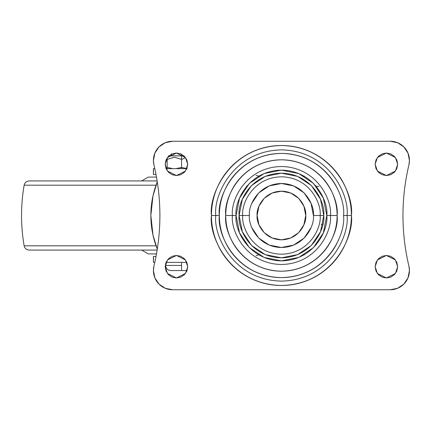 <?xml version="1.0" encoding="UTF-8"?>
<svg xmlns="http://www.w3.org/2000/svg" width="431" height="431" viewBox="0 0 431 431"><rect width="100%" height="100%" fill="white"/><g stroke="black" fill="none" stroke-linecap="round" stroke-linejoin="round"><path stroke-width="0.65" d="M181.575 154.255L181.575 159.422L185.562 157.654L181.596 159.411L174.393 157.191L167.163 159.422L174.339 157.191M181.575 265.426L181.575 270.549L181.575 262.355L181.575 265.426L165.574 265.426L181.575 265.426M181.575 168.645L181.575 167.427L176.004 168.645L181.575 167.427L187.146 168.645L181.575 167.427L181.575 168.645M167.163 167.427L172.734 168.645L167.163 167.427L167.163 168.645L167.163 157.918L167.163 167.427L172.734 168.645L167.163 167.427M165.574 263.783L165.574 265.426C165.876 268.535 167.584 270.242 170.692 270.549L187.043 270.549M170.692 270.549L181.575 270.549M181.85 159.265L185.572 157.671L181.575 159.422L181.575 167.427L176.004 168.645L181.575 167.427L181.575 154.751M187.146 168.645L181.575 167.427L187.146 168.645M183.908 155.844L168.51 155.844M181.575 155.844L170.105 155.844M181.548 159.411L181.257 159.244M181.575 159.422L174.393 157.191L167.163 159.395M153.474 174.533L153.474 168.645L154.794 168.645L153.474 168.645L153.474 174.533L156.006 174.533L153.474 174.533M153.474 262.355L153.474 256.467L156.006 256.467L153.474 256.467L153.474 262.355L154.794 262.355L153.474 262.355M157.283 249.134A89.864 88.495 90 0 1 150.85 215.5L153 195.819L157.283 181.866A89.864 88.495 90 0 0 150.85 215.5L153 235.181L157.283 249.134M186.844 262.355L166.064 262.355L186.844 262.355M166.064 168.645L186.844 168.645L166.064 168.645M257.108 215.5C256.127 208.383 263.427 191.509 281.432 191.175C299.432 191.509 306.732 208.383 305.751 215.5L303.903 224.81L298.629 232.697L290.736 237.971L281.432 239.825L272.123 237.971L264.23 232.697L258.956 224.81L257.108 215.5L258.956 206.19L264.23 198.303L272.123 193.029L281.432 191.175L290.736 193.029L298.629 198.303L303.903 206.19L305.751 215.5C306.732 222.617 299.432 239.491 281.432 239.825C263.427 239.491 256.127 222.617 257.108 215.5M316.063 244.819L316.343 244.797M304.291 254.699L304.216 254.969M256.084 255.653L258.74 254.802M246.516 186.203L246.796 186.181L246.516 186.203M258.573 176.301L258.643 176.031L256.084 175.347M304.216 176.031L304.291 176.301L304.216 176.031M316.343 186.203L318.983 186.434M323.751 215.5C325.453 203.12 312.755 173.758 281.432 173.181C250.104 173.758 237.411 203.12 239.108 215.5L242.728 215.5C241.177 204.181 252.787 177.33 281.432 176.802C310.072 177.33 321.688 204.181 320.131 215.5L323.751 215.5L320.529 231.695L311.354 245.428L297.627 254.597L281.432 257.819L265.237 254.597L251.505 245.428L242.33 231.695L239.108 215.5L242.33 199.305L251.505 185.572L265.237 176.403L281.432 173.181L297.627 176.403L311.354 185.572L320.529 199.305L323.751 215.5L320.131 215.5C321.688 226.819 310.072 253.67 281.432 254.198C252.787 253.67 241.177 226.819 242.728 215.5L249.425 215.5C248.137 224.863 257.743 247.071 281.432 247.507C305.121 247.071 314.722 224.863 313.434 215.5L320.131 215.5L313.434 215.5C314.722 206.137 305.121 183.929 281.432 183.493C257.743 183.929 248.137 206.137 249.425 215.5L242.728 215.5C241.177 204.181 252.787 177.33 281.432 176.802C310.072 177.33 321.688 204.181 320.131 215.5C321.688 226.819 310.072 253.67 281.432 254.198C252.787 253.67 241.177 226.819 242.728 215.5L239.108 215.5C237.411 227.88 250.104 257.242 281.432 257.819C312.755 257.242 325.453 227.88 323.751 215.5M330.426 215.5C332.393 201.169 317.695 167.174 281.432 166.506C245.169 167.174 230.466 201.169 232.438 215.5L236.059 215.5C234.232 202.231 247.847 170.746 281.432 170.126C315.013 170.746 328.627 202.231 326.806 215.5L337.117 215.5C339.359 199.208 322.647 160.569 281.432 159.809C240.212 160.569 223.506 199.208 225.742 215.5L232.438 215.5C230.466 201.169 245.169 167.174 281.432 166.506C317.695 167.174 332.393 201.169 330.426 215.5C332.393 229.831 317.695 263.826 281.432 264.494C245.169 263.826 230.466 229.831 232.438 215.5L225.742 215.5C223.506 231.792 240.212 270.431 281.432 271.191C322.647 270.431 339.359 231.792 337.117 215.5L326.806 215.5L323.347 198.136L313.515 183.417L298.796 173.58L281.432 170.126L264.068 173.58L249.344 183.417L239.512 198.136L236.059 215.5L239.512 232.864L249.344 247.583L264.068 257.42L281.432 260.874L298.796 257.42L313.515 247.583L323.347 232.864L326.806 215.5C328.627 228.769 315.013 260.254 281.432 260.874C247.847 260.254 234.232 228.769 236.059 215.5L232.438 215.5C230.466 229.831 245.169 263.826 281.432 264.494C317.695 263.826 332.393 229.831 330.426 215.5M351.41 215.5C354.223 195.027 333.228 146.475 281.432 145.522C229.631 146.475 208.636 195.027 211.449 215.5L215.812 215.5C213.178 196.304 232.864 150.78 281.432 149.886C329.995 150.78 349.681 196.304 347.047 215.5L351.41 215.5C351.41 224.783 349.638 233.704 346.082 242.281C342.532 250.853 337.478 258.422 330.916 264.984C324.354 271.546 316.785 276.605 308.208 280.155C299.637 283.706 290.709 285.478 281.432 285.478C272.15 285.478 263.222 283.706 254.651 280.155C246.074 276.605 238.51 271.546 231.948 264.984C225.386 258.422 220.327 250.853 216.777 242.281C213.226 233.704 211.449 224.783 211.449 215.5C211.449 206.217 213.226 197.296 216.777 188.719C220.327 180.147 225.386 172.578 231.948 166.016C238.51 159.454 246.074 154.395 254.651 150.845C263.222 147.294 272.15 145.522 281.432 145.522C290.709 145.522 299.637 147.294 308.208 150.845C316.785 154.395 324.354 159.454 330.916 166.016C337.478 172.578 342.532 180.147 346.082 188.719C349.638 197.296 351.41 206.217 351.41 215.5L347.047 215.5C349.681 234.696 329.995 280.22 281.432 281.114C232.864 280.22 213.178 234.696 215.812 215.5L219.341 215.5C216.847 233.661 235.471 276.745 281.432 277.591C327.388 276.745 346.018 233.661 343.518 215.5L347.047 215.5L343.518 215.5C346.018 197.339 327.388 154.255 281.432 153.409C235.471 154.255 216.847 197.339 219.341 215.5L215.812 215.5C213.178 196.304 232.864 150.78 281.432 149.886C329.995 150.78 349.681 196.304 347.047 215.5C349.681 234.696 329.995 280.22 281.432 281.114C232.864 280.22 213.178 234.696 215.812 215.5L211.449 215.5C208.636 235.972 229.631 284.525 281.432 285.478C333.228 284.525 354.223 235.972 351.41 215.5M187.722 164.292L185.465 171.053L176.451 175.557L167.444 171.053L165.186 164.292L166.048 159.982L168.489 156.324L172.141 153.883L176.451 153.027L180.767 153.883L184.42 156.324L186.86 159.982L187.722 164.292L186.86 168.602L184.42 172.26L180.767 174.7L176.451 175.557L172.141 174.7L168.489 172.26L166.048 168.602L165.186 164.292L167.444 157.53L176.451 153.027L185.465 157.53L187.722 164.292M397.673 164.292L395.421 171.053L386.408 175.557L377.394 171.053L375.142 164.292L375.999 159.982L378.44 156.324L382.098 153.883L386.408 153.027L390.718 153.883L394.37 156.324L396.816 159.982L397.673 164.292L396.816 168.602L394.37 172.26L390.718 174.7L386.408 175.557L382.098 174.7L378.44 172.26L375.999 168.602L375.142 164.292L377.394 157.53L386.408 153.027L395.421 157.53L397.673 164.292M187.722 266.708L185.465 273.469L176.451 277.973L167.444 273.469L165.186 266.708L166.048 262.398L168.489 258.74L172.141 256.3L176.451 255.443L180.767 256.3L184.42 258.74L186.86 262.398L187.722 266.708L186.86 271.018L184.42 274.676L180.767 277.117L176.451 277.973L172.141 277.117L168.489 274.676L166.048 271.018L165.186 266.708L167.444 259.947L176.451 255.443L185.465 259.947L187.722 266.708M409.45 270.549L408.922 266.083A19.201 19.201 0 0 1 390.249 289.751L172.615 289.751L390.249 289.751L397.597 288.291L403.825 284.126L407.99 277.898L409.45 270.549A19.201 19.201 0 0 0 408.922 266.083A217.633 217.633 0 0 1 402.963 215.5C402.969 198.405 404.957 181.543 408.922 164.917A19.201 19.201 0 0 0 409.45 160.451L407.99 153.102L403.825 146.874L397.597 142.709L390.249 141.249L172.615 141.249L165.267 142.709L159.034 146.874L154.874 153.102L153.409 160.451L153.937 164.917C157.886 181.429 159.874 198.287 159.896 215.5C159.874 198.287 157.886 181.429 153.937 164.917A19.201 19.201 0 0 1 153.409 160.451A19.201 19.201 0 0 0 153.937 164.917A217.633 217.633 0 0 1 153.937 266.083A19.201 19.201 0 0 0 153.409 270.549L154.874 277.898L159.034 284.126L165.267 288.291L172.615 289.751A19.201 19.201 0 0 1 153.937 266.083L153.409 270.549M397.673 266.708L395.421 273.469L386.408 277.973L377.394 273.469L375.142 266.708L375.999 262.398L378.44 258.74L382.098 256.3L386.408 255.443L390.718 256.3L394.37 258.74L396.816 262.398L397.673 266.708L396.816 271.018L394.37 274.676L390.718 277.117L386.408 277.973L382.098 277.117L378.44 274.676L375.999 271.018L375.142 266.708L377.394 259.947L386.408 255.443L395.421 259.947L397.673 266.708M408.922 266.083C404.957 249.457 402.969 232.595 402.963 215.5A217.633 217.633 0 0 1 408.922 164.917L409.45 160.451A19.201 19.201 0 0 1 408.922 164.917M153.409 160.451A19.201 19.201 0 0 1 172.615 141.249L390.249 141.249A19.201 19.201 0 0 1 409.45 160.451M159.896 215.5C159.874 232.713 157.886 249.571 153.937 266.083M397.597 142.709L390.249 141.249M172.615 141.249L165.267 142.709M338.793 191.741C335.641 184.134 331.159 177.416 325.335 171.597C319.511 165.773 312.798 161.286 305.191 158.139C297.584 154.988 289.664 153.409 281.432 153.409C273.195 153.409 265.275 154.988 257.668 158.139C250.061 161.286 243.348 165.773 237.524 171.597C231.706 177.416 227.218 184.134 224.066 191.741C220.914 199.348 219.341 207.268 219.341 215.5C219.341 223.732 220.914 231.652 224.066 239.259C227.218 246.866 231.706 253.584 237.524 259.403C243.348 265.227 250.061 269.714 257.668 272.861C265.275 276.012 273.195 277.591 281.432 277.591C289.664 277.591 297.584 276.012 305.191 272.861C312.798 269.714 319.511 265.227 325.335 259.403C331.159 253.584 335.641 246.866 338.793 239.259M225.742 215.5C225.742 208.114 227.153 201.013 229.982 194.187C232.805 187.366 236.829 181.343 242.055 176.123C247.275 170.902 253.299 166.878 260.119 164.049C266.94 161.226 274.046 159.809 281.432 159.809C288.813 159.809 295.919 161.226 302.74 164.049C309.566 166.878 315.584 170.902 320.809 176.123C326.03 181.343 330.054 187.366 332.877 194.187C335.706 201.013 337.117 208.114 337.117 215.5C337.117 222.886 335.706 229.987 332.877 236.813C330.054 243.634 326.03 249.657 320.809 254.877C315.584 260.098 309.566 264.122 302.74 266.951C295.919 269.774 288.813 271.191 281.432 271.191C274.046 271.191 266.94 269.774 260.119 266.951C253.299 264.122 247.275 260.098 242.055 254.877C236.829 249.657 232.805 243.634 229.982 236.813C227.153 229.987 225.742 222.886 225.742 215.5M251.86 203.254L258.799 192.867L269.181 185.933L281.432 183.493L293.678 185.933L304.06 192.867L310.999 203.254L313.434 215.5M310.999 227.746L304.06 238.133L293.678 245.067L281.432 247.507L269.181 245.067L258.799 238.133L251.86 227.746M148.291 253.907L156.48 253.907L148.291 253.907L141.637 250.066M156.48 177.093L148.291 177.093L156.48 177.093M157.132 180.934L29.179 180.934L157.132 180.934M29.179 250.066L157.132 250.066L29.179 250.066C26.469 249.867 24.788 248.45 24.131 245.81L156.033 245.81L24.131 245.81C20.688 225.602 20.688 205.398 24.131 185.19L156.033 185.19L24.131 185.19C24.788 182.55 26.469 181.133 29.179 180.934M171.333 153.797L171.333 155.844M153.409 168.645L153.409 174.533M153.409 256.467L153.409 262.355M321.251 224.643L322.873 224.109M141.637 180.934L148.291 177.093"/></g></svg>
